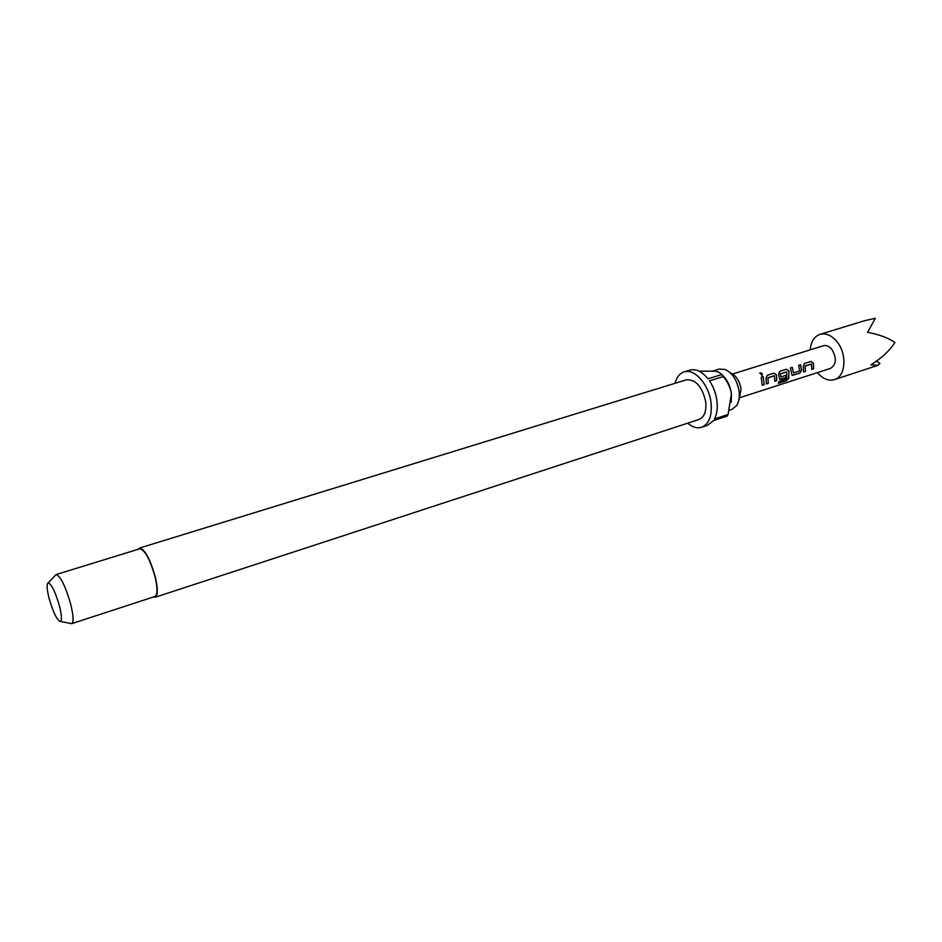 <?xml version="1.0" encoding="UTF-8"?>
<svg xmlns="http://www.w3.org/2000/svg" width="942" height="942" viewBox="0 0 942 942"><rect width="100%" height="100%" fill="white"/><g stroke="black" fill="none" stroke-linecap="round" stroke-linejoin="round"><path stroke-width="1.41" d="M761.866 375.528L761.89 375.505C762.549 373.998 761.96 373.15 760.1 372.997L762.019 375.434C762.679 373.88 762.078 373.02 760.206 372.855L759.676 373.256M805.304 366.085L811.439 363.953L811.769 369.358L813.629 368.769L813.393 363.153L811.003 361.434L804.456 363.506L803.349 366.344L803.597 371.984L805.481 371.383L805.139 366.085L805.481 371.383M799.711 373.232L801.618 370.477L800.57 364.742L798.686 365.331L799.605 370.96L793.494 372.914L792.304 367.356L790.409 367.957L792.01 375.21L799.711 373.232L801.618 370.477M786.287 380.745L788.784 378.401L788.913 370.936L786.476 369.205L779.635 371.383L778.634 374.209L779.587 379.167L786.193 377.565L786.323 375.199L780.883 376.941L780.423 373.998L786.7 371.819L786.758 378.814L779.022 381.416L778.269 383.323L786.287 380.745L788.784 378.401M768.083 377.919L774.43 375.717L774.819 381.216L776.738 380.592L776.455 374.904L773.994 373.162L767.212 375.305L766.07 378.201L766.364 383.924L768.307 383.3L767.918 377.93L768.307 383.3M763.197 376.576L761.242 377.2L762.219 385.254L764.162 384.63L763.197 376.576L764.162 384.63M732.664 373.986L823.367 345.738C826.369 344.972 829.219 346.22 831.939 349.494C836.873 358.148 836.414 364.448 830.55 368.381L740.153 397.583M810.214 349.835C810.991 341.616 814.253 336.447 820.023 334.328C825.957 332.832 831.645 335.317 837.049 341.793C847.388 354.168 845.645 376.706 834.388 379.638C828.454 381.227 822.813 378.884 817.432 372.62M876.531 361.127L879.91 363.518L877.885 365.331L870.95 364.837C881.771 358.042 889.754 350.601 894.9 342.499C888.53 338.013 879.428 334.61 867.617 332.279L875.342 318.278L864.886 320.621L820.023 334.328M730.898 373.067C736.267 375.717 739.647 381.004 741.036 388.928L739.223 399.349M712.953 370.971L719.076 369.087L725.152 369.452C732.535 373.079 737.174 380.356 739.105 391.295C739.764 397.183 738.94 401.963 736.62 405.613L731.875 409.417L729.449 410.206M138.262 549.257L139.546 548.044C144.997 549.316 150.32 559.242 155.512 577.835C157.985 589.174 157.867 595.65 155.147 597.24L153.405 596.981M139.546 548.044L686.377 379.803C695.785 379.285 702.237 386.609 705.711 401.787C706.594 411.277 704.345 417.188 698.976 419.508L155.147 597.24M55.201 575.515L56.096 574.561C60.606 576.163 65.516 586.207 70.815 604.682C73.488 615.915 73.782 622.238 71.698 623.663L70.391 623.416M48.183 582.851C51.633 584.193 55.448 592.094 59.617 606.566C61.725 615.361 61.995 620.319 60.429 621.461C56.956 620.225 53.141 612.371 48.972 597.899C46.794 588.962 46.535 583.946 48.183 582.851L56.12 574.561L139.781 548.797C145.056 550.022 150.225 559.654 155.265 577.67C157.655 588.679 157.538 594.944 154.912 596.498L71.674 623.675M731.263 402.152L731.428 393.744C730.156 385.466 726.859 378.978 721.56 374.28M675.037 383.288C676.639 377.2 679.665 373.409 684.092 371.913C694.36 368.11 709.008 384.536 711.022 402.611C712.223 415.811 709.102 424.03 701.649 427.279C697.174 428.61 692.523 427.256 687.695 423.193M684.092 371.913L689.968 370.124C696.02 368.605 702.037 371.501 708.031 378.814L721.713 374.563L723.197 376.588L709.503 380.839C713.424 386.773 715.896 393.391 716.921 400.715C717.804 408.016 716.992 414.091 714.495 418.954L728.072 414.492L727.071 416.128L713.518 420.591L707.489 425.348L701.649 427.279M699.176 371.207L714.943 371.16L718.699 372.043L721.713 374.563M723.197 376.588C727.342 381.216 730.085 386.938 731.428 393.744L728.072 414.492M763.044 376.647L761.254 377.212M762.243 385.09L763.997 384.524M768.013 377.718L774.43 375.717M774.842 381.051L776.738 380.592M776.573 380.497L776.455 374.904M776.302 374.916L773.994 373.162M773.853 373.22L767.212 375.305M766.388 383.759L768.142 383.194M778.398 383.064L786.146 380.568M788.631 378.272L788.913 370.936M788.748 370.96L786.476 369.205M786.323 369.264L779.776 371.325M779.646 379.214L780.706 379.32M780.541 379.226L786.193 377.565M786.158 375.257L786.028 377.459M780.423 373.998L780.883 376.941M780.353 373.797L786.7 371.819M792.057 375.246L793.105 375.352M792.928 375.246L799.546 373.126M801.442 370.418L800.57 364.742M800.417 364.801L798.686 365.355M792.304 367.356L793.494 372.914M792.163 367.415L790.409 367.969M805.233 365.885L811.439 363.953M811.792 369.205L813.629 368.769M813.464 368.663L813.393 363.153M813.229 363.165L811.003 361.434M810.862 361.493L804.456 363.506M803.62 371.819L805.304 371.278M834.388 379.638L877.885 365.331M60.429 621.461L71.698 623.663"/></g></svg>
